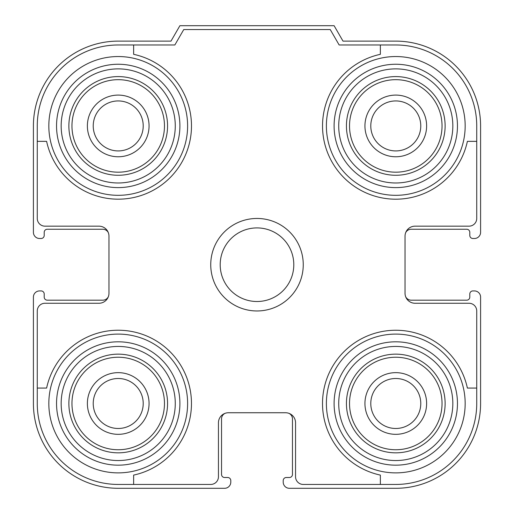 <?xml version="1.0" encoding="UTF-8"?>
<svg xmlns="http://www.w3.org/2000/svg" width="514" height="514" viewBox="0 0 514 514"><rect width="100%" height="100%" fill="white"/><g stroke="black" fill="none" stroke-linecap="round" stroke-linejoin="round"><path stroke-width="0.77" d="M37.265 141.35L37.265 218.45A7.71 7.71 0 0 0 44.975 226.16L98.945 226.16A10.023 10.023 0 0 1 108.968 236.183L108.968 293.237A10.023 10.023 0 0 1 98.945 303.26L44.975 303.26A7.71 7.71 0 0 0 37.265 310.97L37.265 388.07L46.613 388.07A73.245 73.245 0 0 1 191.285 398.318A73.245 73.245 0 0 1 133.64 475.097L133.64 484.445L210.74 484.445A7.71 7.71 0 0 0 218.45 476.735L218.45 422.765A10.023 10.023 0 0 1 228.473 412.742L285.527 412.742A10.023 10.023 0 0 1 295.55 422.765L295.55 476.735A7.71 7.71 0 0 0 303.26 484.445L380.36 484.445L380.36 475.097A73.245 73.245 0 0 1 390.608 330.425A73.245 73.245 0 0 1 467.387 388.07L476.735 388.07L476.735 310.97A7.71 7.71 0 0 0 469.025 303.26L415.055 303.26A10.023 10.023 0 0 1 405.032 293.237L405.032 236.183A10.023 10.023 0 0 1 415.055 226.16L469.025 226.16A7.71 7.71 0 0 0 476.735 218.45L476.735 141.35L467.387 141.35A73.245 73.245 0 0 1 322.715 131.102A73.245 73.245 0 0 1 380.36 54.323L380.36 44.975L339.15 44.975L330.245 29.555L183.755 29.555L174.85 44.975L133.64 44.975L133.64 54.323A73.245 73.245 0 0 1 123.392 198.995A73.245 73.245 0 0 1 46.613 141.35L37.265 141.35L37.265 125.93A80.955 80.955 0 0 1 118.22 44.975L133.64 44.975M108.968 293.237A10.023 10.023 0 0 1 108.358 296.687A6.168 6.168 0 0 1 102.8 300.176L47.288 300.176A3.084 3.084 0 0 1 44.204 297.092L44.204 294.008A3.084 3.084 0 0 0 41.12 290.924L39.578 290.924A6.168 6.168 0 0 0 33.41 297.092L33.41 403.49A84.81 84.81 0 0 0 118.22 488.3L224.618 488.3A6.168 6.168 0 0 0 230.786 482.132L230.786 480.59A3.084 3.084 0 0 0 227.702 477.506L224.618 477.506A3.084 3.084 0 0 1 221.534 474.422L221.534 418.91A6.168 6.168 0 0 1 225.023 413.352L225.023 413.352A10.023 10.023 0 0 1 228.473 412.742M108.358 232.733L108.358 232.733A6.168 6.168 0 0 0 102.8 229.244L47.288 229.244A3.084 3.084 0 0 0 44.204 232.328L44.204 235.412A3.084 3.084 0 0 1 41.12 238.496L39.578 238.496A6.168 6.168 0 0 1 33.41 232.328L33.41 125.93A84.81 84.81 0 0 1 118.22 41.12L170.995 41.12L179.9 25.7L334.1 25.7L343.005 41.12L395.78 41.12A84.81 84.81 0 0 1 480.59 125.93L480.59 232.328A6.168 6.168 0 0 1 474.422 238.496L472.88 238.496A3.084 3.084 0 0 1 469.796 235.412L469.796 232.328A3.084 3.084 0 0 0 466.712 229.244L411.2 229.244A6.168 6.168 0 0 0 405.642 232.733A10.023 10.023 0 0 0 405.032 236.183M405.642 296.687L405.642 296.687A6.168 6.168 0 0 0 411.2 300.176L466.712 300.176A3.084 3.084 0 0 0 469.796 297.092L469.796 294.008A3.084 3.084 0 0 1 472.88 290.924L474.422 290.924A6.168 6.168 0 0 1 480.59 297.092L480.59 403.49A84.81 84.81 0 0 1 395.78 488.3L289.382 488.3A6.168 6.168 0 0 1 283.214 482.132L283.214 480.59A3.084 3.084 0 0 1 286.298 477.506L289.382 477.506A3.084 3.084 0 0 0 292.466 474.422L292.466 418.91A6.168 6.168 0 0 0 288.977 413.352A10.023 10.023 0 0 0 285.527 412.742M37.265 388.07L37.265 403.49A80.955 80.955 0 0 0 118.22 484.445L133.64 484.445M380.36 484.445L395.78 484.445A80.955 80.955 0 0 0 476.735 403.49L476.735 388.07M476.735 141.35L476.735 125.93A80.955 80.955 0 0 0 395.78 44.975L380.36 44.975M405.032 294.008L405.032 293.237M48.83 403.49A69.39 69.39 0 0 1 152.915 343.397A69.39 69.39 0 0 1 152.915 463.583A69.39 69.39 0 0 1 48.83 403.49M93.227 403.49A24.993 24.993 0 0 1 130.717 381.844A24.993 24.993 0 0 1 130.717 425.136A24.993 24.993 0 0 1 93.227 403.49M87.38 403.49A30.84 30.84 0 0 1 133.64 376.781A30.84 30.84 0 0 1 133.64 430.199A30.84 30.84 0 0 1 87.38 403.49M71.96 403.49A46.26 46.26 0 0 1 141.35 363.43A46.26 46.26 0 0 1 141.35 443.55A46.26 46.26 0 0 1 71.96 403.49M68.876 403.49A49.344 49.344 0 0 1 142.892 360.757A49.344 49.344 0 0 1 142.892 446.223A49.344 49.344 0 0 1 68.876 403.49M61.166 403.49A57.054 57.054 0 0 1 146.747 354.082A57.054 57.054 0 0 1 146.747 452.898A57.054 57.054 0 0 1 61.166 403.49M326.39 403.49A69.39 69.39 0 0 1 430.475 343.397A69.39 69.39 0 0 1 430.475 463.583A69.39 69.39 0 0 1 326.39 403.49M370.787 403.49A24.993 24.993 0 0 1 408.277 381.844A24.993 24.993 0 0 1 408.277 425.136A24.993 24.993 0 0 1 370.787 403.49M364.94 403.49A30.84 30.84 0 0 1 411.2 376.781A30.84 30.84 0 0 1 411.2 430.199A30.84 30.84 0 0 1 364.94 403.49M349.52 403.49A46.26 46.26 0 0 1 418.91 363.43A46.26 46.26 0 0 1 418.91 443.55A46.26 46.26 0 0 1 349.52 403.49M346.436 403.49A49.344 49.344 0 0 1 420.452 360.757A49.344 49.344 0 0 1 420.452 446.223A49.344 49.344 0 0 1 346.436 403.49M338.726 403.49A57.054 57.054 0 0 1 424.307 354.082A57.054 57.054 0 0 1 424.307 452.898A57.054 57.054 0 0 1 338.726 403.49M48.83 125.93A69.39 69.39 0 0 1 152.915 65.837A69.39 69.39 0 0 1 152.915 186.023A69.39 69.39 0 0 1 48.83 125.93M93.227 125.93A24.993 24.993 0 0 1 130.717 104.284A24.993 24.993 0 0 1 130.717 147.576A24.993 24.993 0 0 1 93.227 125.93M87.38 125.93A30.84 30.84 0 0 1 133.64 99.221A30.84 30.84 0 0 1 133.64 152.639A30.84 30.84 0 0 1 87.38 125.93M71.96 125.93A46.26 46.26 0 0 1 141.35 85.87A46.26 46.26 0 0 1 141.35 165.99A46.26 46.26 0 0 1 71.96 125.93M68.876 125.93A49.344 49.344 0 0 1 142.892 83.197A49.344 49.344 0 0 1 142.892 168.663A49.344 49.344 0 0 1 68.876 125.93M61.166 125.93A57.054 57.054 0 0 1 146.747 76.522A57.054 57.054 0 0 1 146.747 175.338A57.054 57.054 0 0 1 61.166 125.93M326.39 125.93A69.39 69.39 0 0 1 430.475 65.837A69.39 69.39 0 0 1 430.475 186.023A69.39 69.39 0 0 1 326.39 125.93M370.787 125.93A24.993 24.993 0 0 1 408.277 104.284A24.993 24.993 0 0 1 408.277 147.576A24.993 24.993 0 0 1 370.787 125.93M364.94 125.93A30.84 30.84 0 0 1 411.2 99.221A30.84 30.84 0 0 1 411.2 152.639A30.84 30.84 0 0 1 364.94 125.93M349.52 125.93A46.26 46.26 0 0 1 418.91 85.87A46.26 46.26 0 0 1 418.91 165.99A46.26 46.26 0 0 1 349.52 125.93M346.436 125.93A49.344 49.344 0 0 1 420.452 83.197A49.344 49.344 0 0 1 420.452 168.663A49.344 49.344 0 0 1 346.436 125.93M338.726 125.93A57.054 57.054 0 0 1 424.307 76.522A57.054 57.054 0 0 1 424.307 175.338A57.054 57.054 0 0 1 338.726 125.93M210.74 264.71A46.26 46.26 0 0 1 280.13 224.65A46.26 46.26 0 0 1 280.13 304.77A46.26 46.26 0 0 1 210.74 264.71M220.198 264.71A36.802 36.802 0 0 1 275.401 232.842A36.802 36.802 0 0 1 275.401 296.578A36.802 36.802 0 0 1 220.198 264.71M56.54 403.49A61.68 61.68 0 0 1 149.06 350.073A61.68 61.68 0 0 1 149.06 456.907A61.68 61.68 0 0 1 56.54 403.49M334.1 403.49A61.68 61.68 0 0 1 426.62 350.073A61.68 61.68 0 0 1 426.62 456.907A61.68 61.68 0 0 1 334.1 403.49M56.54 125.93A61.68 61.68 0 0 1 149.06 72.513A61.68 61.68 0 0 1 149.06 179.347A61.68 61.68 0 0 1 56.54 125.93M334.1 125.93A61.68 61.68 0 0 1 426.62 72.513A61.68 61.68 0 0 1 426.62 179.347A61.68 61.68 0 0 1 334.1 125.93"/></g></svg>
